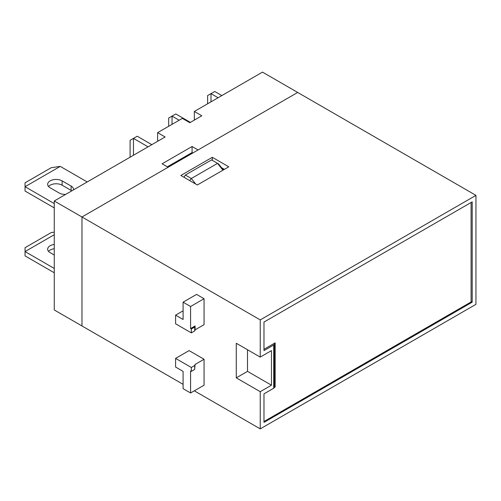 <?xml version="1.0" encoding="UTF-8"?>
<svg xmlns="http://www.w3.org/2000/svg" width="501" height="501" viewBox="0 0 501 501"><rect width="100%" height="100%" fill="white"/><g stroke="black" fill="none" stroke-linecap="round" stroke-linejoin="round"><path stroke-width="0.75" d="M167.359 166.82L192.077 152.554L192.829 152.987M54.258 200.989L81.976 216.983L168.111 167.259L162.117 163.796L192.077 146.499L198.07 149.956L297.688 92.447L262.486 72.119L194.325 111.472L201.815 115.794L189.829 122.714L182.339 118.393L157.621 132.659L165.111 136.986L54.258 200.989L54.258 309.962L81.976 325.963L81.976 216.983L81.976 325.963L183.09 384.336M222.926 170.202L217.547 163.364L191.326 178.5L195.697 184.049M223.333 169.964L218.624 163.99L211.554 159.907L185.339 175.037L191.326 178.5L189.654 180.56M184.024 177.31L185.339 175.037M194.325 111.472L194.325 119.257L195.071 119.689M157.621 132.659L157.621 140.443L158.372 140.875M192.077 146.499L192.077 152.554M54.258 234.719L25.05 251.583L25.05 247.688L51.265 232.552L54.258 232.12M54.258 272.769L25.05 255.905L25.05 251.583L54.258 268.448M54.258 244.432A8.473 4.891 0 0 0 47.658 249.204A8.473 4.891 0 0 0 50.144 252.661L54.258 255.04M54.258 248.759A8.473 4.891 0 0 0 48.534 251.364M73.578 189.835A8.473 4.891 0 0 0 73.597 189.528A8.473 4.891 0 0 0 71.111 186.065L62.124 180.88A8.473 4.891 0 0 0 52.893 179.815A8.473 4.891 0 0 0 47.658 184.337A8.473 4.891 0 0 0 50.144 187.794L59.131 192.985A8.473 4.891 0 0 0 65.65 194.407M87.218 181.957L60.252 166.388L25.05 186.716L54.258 203.581M54.258 207.902L25.05 191.038L25.05 182.821L51.265 167.691L60.252 166.388M71.818 190.85A8.473 4.891 0 0 0 71.111 190.393L62.124 185.201A8.473 4.891 0 0 0 48.534 186.497M148.071 146.824L133.466 138.389L133.466 155.254M151.816 144.664L137.211 136.228L133.466 138.389L130.097 140.336L130.097 157.201M207.621 103.795L207.621 95.578L214.735 91.47L221.849 95.578M210.99 101.853L210.99 93.637L218.104 97.745M179.158 120.227L172.043 116.119L175.788 113.959L190.393 122.388M168.674 126.283L168.674 118.067L172.043 116.119L172.043 124.336M273.721 344.989A2.117 1.221 -0 0 0 274.341 344.124L274.341 387.367A2.117 1.221 180 0 1 273.721 388.231L273.721 344.989L263.983 350.606L263.983 322.068L472.205 201.853L472.205 302.178L263.983 422.393L263.983 393.855L273.721 388.231M274.341 344.124A2.117 1.221 -0 0 0 274.047 343.498M221.561 167.716L224.398 169.351M195.077 325.957L190.58 328.556L191.326 328.988L194.701 327.04L195.077 325.957L195.077 329.852L204.064 324.661L204.064 298.715L196.574 294.394L183.09 302.178L183.09 319.475L175.6 315.148L183.09 310.827M190.58 328.556L190.58 306.499L204.064 298.715M247.507 349.742L247.507 371.366L271.473 385.2L260.238 391.688L260.238 428.881L194.325 390.824M247.507 371.366L236.272 377.854L260.238 391.688M271.473 385.2L271.473 350.606L260.238 357.094L236.272 343.254L236.272 377.854M260.238 428.881L475.95 304.339L475.95 195.365L260.238 319.907L260.238 357.094M260.238 319.907L81.976 216.983L297.688 92.447L475.95 195.365M190.58 392.984L204.064 385.206L204.064 359.255L189.084 350.606L175.6 358.39L175.6 367.039L183.09 371.366L183.09 388.663L190.58 392.984L190.58 370.934L191.326 371.366L191.326 367.471L175.6 358.39M212.299 157.308L228.782 166.82L197.319 184.988L180.842 175.469L212.299 157.308L212.299 160.339M471.084 301.527L472.205 302.178M190.58 306.499L183.09 302.178M175.6 315.148L175.6 323.796L191.326 332.877L194.701 330.929L195.077 329.852M191.326 328.988L191.326 332.877M191.326 371.366L194.701 369.419L195.077 364.446L204.064 359.255M191.326 367.471L194.701 365.53L195.077 364.446M194.701 369.419L194.701 365.53M194.701 327.04L194.701 330.929M274.341 386.496L275.155 386.972L275.155 342.859L263.983 349.31M274.335 387.442L275.155 386.972M263.983 421.529L471.084 301.959L471.084 202.498M71.111 190.393L71.111 186.065M62.124 185.201L62.124 180.88"/></g></svg>
